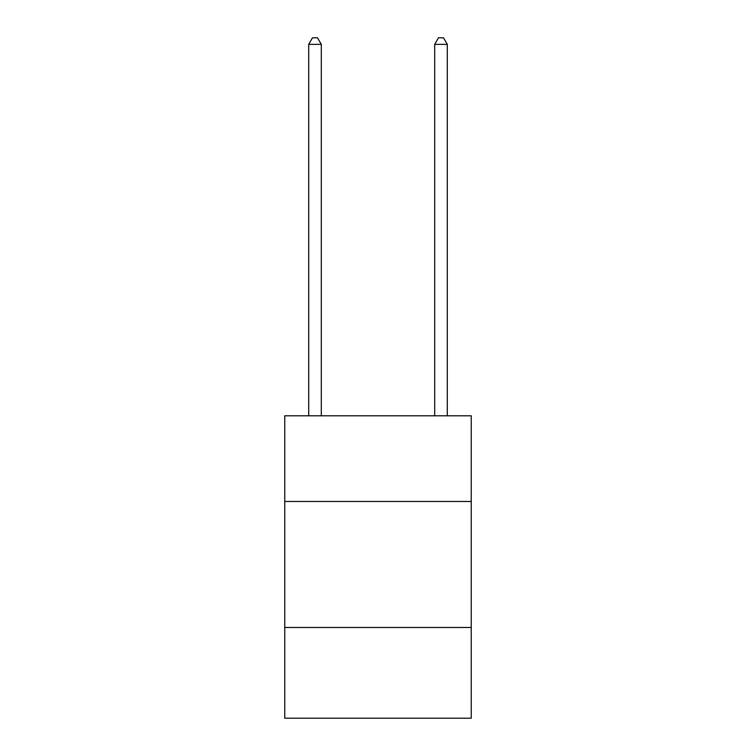 <?xml version="1.0" encoding="UTF-8"?>
<svg xmlns="http://www.w3.org/2000/svg" width="756" height="756" viewBox="0 0 756 756"><rect width="100%" height="100%" fill="white"/><g stroke="black" fill="none" stroke-linecap="round" stroke-linejoin="round"><path stroke-width="1.13" d="M471.243 501.483L471.243 415.8L284.757 415.8L284.757 501.483L471.243 501.483L471.243 718.2L284.757 718.2L284.757 501.483M471.243 627.48L284.757 627.48M321.3 415.8L321.3 44.349L308.703 44.349L308.703 415.8M308.703 44.349L312.483 37.8L317.52 37.8L321.3 44.349M447.297 415.8L447.297 44.349L434.7 44.349L434.7 415.8M434.7 44.349L438.48 37.8L443.517 37.8L447.297 44.349"/></g></svg>
